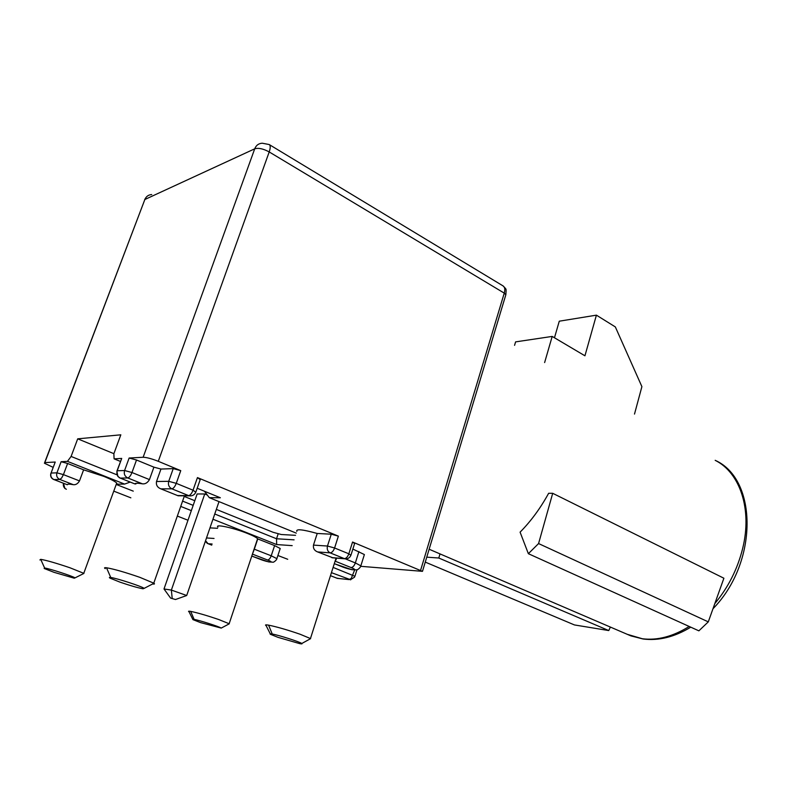 <?xml version="1.0" encoding="UTF-8"?>
<svg xmlns="http://www.w3.org/2000/svg" width="787" height="787" viewBox="0 0 787 787"><rect width="100%" height="100%" fill="white"/><g stroke="black" fill="none" stroke-linecap="round" stroke-linejoin="round"><path stroke-width="1.18" d="M295.558 535.317L281.284 534.521L273.069 532.278L216.336 509.396M194.802 500.709L184.227 496.44M278.224 533.684L276.542 538.761L294.082 539.843M135.03 483.69L135.836 484.015M182.584 501.112L193.179 505.362M214.753 514L276.542 538.761L276.66 544.565L212.952 519.233M117.027 470.783L121.71 458.428L114.085 458.841L113.859 453.765L120.824 434.817L77.706 438.831L71.096 456.45L116.978 474.827M143.145 457.257L129.137 458.024L136.515 460.002L153.908 467.163L160.951 469.052L173.229 468.629L180.754 470.646L158.285 461.31C151.704 458.723 146.657 457.365 143.145 457.257L254.713 148.822C258.461 147.69 263.291 148.733 269.203 151.94C270.561 147.907 270.561 145.447 269.213 144.542L262.297 143.224C258.687 143.391 256.149 145.261 254.713 148.822L144.857 199.505C146.166 196.425 148.448 194.782 151.714 194.556M50.929 473.42L55.228 462.038L44.82 462.599L44.406 463.218L53.123 467.35M130.209 482.067L124.572 484.084L67.446 461.369L61.12 461.713L67.613 463.484L83.619 469.829L79.497 480.906C77.824 483.72 75.768 484.979 73.319 484.684C69.345 483.946 67.348 483.975 67.328 484.753L53.949 479.578C51.224 478.201 50.26 476.017 51.057 473.046L55.228 462.038M67.446 461.369L71.096 456.45M113.889 453.676L77.706 438.831M548.637 493.292C540.462 508.215 530.95 521.171 520.089 532.16L528.362 553.694L698.876 630.84L708.29 621.868L723.892 578.229L552.7 493.301L548.637 493.292M514.56 345.336L515.583 341.883L552.189 336.423L544.624 362.561M554.471 337.771L559.272 321.194L596.408 315.154L584.938 355.803L552.189 336.423M634.499 414.08L641.897 386.633L615.336 326.92L596.408 315.154M425.265 562.105L574.441 624.937L608.774 630.564L610.368 627.062M426.751 557.157L438.792 558.022L608.774 630.564M438.792 558.022L440.022 553.91M528.362 553.694L538.574 543.561L708.29 621.868M538.574 543.561L552.7 493.301M219.012 501.624L186.696 595.503L175.501 599.517L170.602 598.1L175.501 599.517M207.306 495.033L204.748 493.98L171.369 590.073L186.696 595.503M204.748 493.98L197.153 493.961L164.001 588.971L170.602 598.1M172.196 598.366L171.369 590.073L164.001 588.971M361.036 566.335L422.481 571.342L352.556 542.027L354.603 543.571M120.008 582.144C130.042 585.577 137.705 587.791 142.998 588.784L144.188 588.351C141.67 586.354 116.506 578.17 110.77 577.501C109.196 577.284 108.95 577.501 110.032 578.14L120.008 582.144M152.589 583.993C154.488 584.22 154.95 583.974 153.986 583.265L139.86 577.343C125.094 572.247 113.967 569.05 106.501 567.761C104.396 567.506 103.982 567.801 105.261 568.637M173.229 468.629L168.723 481.319C167.867 484.743 168.91 487.251 171.871 488.825L171.871 488.825C173.474 488.491 174.94 486.671 176.258 483.356L168.723 481.319L156.505 481.506C155.915 485.018 157.38 487.468 160.922 488.875L178.108 495.78L179.741 495.79M156.505 481.506L160.951 469.052M153.908 467.163L149.451 479.598L131.97 472.525L124.582 470.518C123.707 473.902 124.769 476.381 127.76 477.955C129.245 477.601 130.652 475.791 131.97 472.525L136.515 460.002M129.137 458.024L124.582 470.518L117.184 470.774C116.319 474.118 117.371 476.568 120.332 478.122L134.882 483.936C135.236 483.051 137.745 483.021 142.427 483.838C145.261 484.182 147.602 482.765 149.451 479.598M133.259 491.137L116.21 484.448M83.619 469.829L103.707 476.332C110.711 479.155 115.05 481.398 116.722 483.051L116.958 484.182L124.572 484.084M82.901 573.939L83.766 573.32L70.043 567.801C56.566 563.226 46.787 560.403 40.708 559.331L39.911 559.97M339.118 578.543L336.688 578.111M331.435 572.661L350.736 579.783M356.964 569.768L354.907 576.31L333.108 567.407M330.471 575.671L337.308 578.356L348.995 579.586L351.238 578.455L354.622 570.063M332.999 557.845L317.623 551.933C314.416 550.664 313.029 548.391 313.462 545.106L317.23 533.468L331.268 534.206L338.371 536.134L197.448 477.591L193.031 490.203C191.733 493.488 190.267 495.289 188.644 495.613L189.874 495.938M309.557 639.231L310.452 638.552L300.132 634.253C287.383 629.856 276.867 626.826 268.583 625.144C265.721 624.652 264.865 624.799 266.006 625.586M296.847 531.402C295.784 528.716 302.572 529.405 317.23 533.468M277.909 637.313L299.67 643.628C301.746 644.022 302.454 643.973 301.795 643.491C300.004 641.946 278.844 635.168 272.233 634.017C270.118 633.633 269.538 633.742 270.502 634.332L277.909 637.313M276.66 559.232L276.867 558.642L271.23 555.799L254.319 549.198L252.322 554.432M254.319 549.198L257.752 538.908L274.604 545.588L280.211 548.5L280.005 549.119M217.94 527.113C214.31 523.709 233.611 527.831 247.6 533.507C253.06 535.701 256.385 537.432 257.595 538.692L257.752 538.908M228.466 624.239L229.145 623.737L218.648 619.497C206.843 615.493 197.527 612.788 190.7 611.391C188.634 611.037 188.044 611.155 188.929 611.745M200.449 622.576L221.236 628.085C219.671 626.767 199.554 620.313 194.104 619.379L192.923 619.625L200.449 622.576M66.374 489.258C63.973 488.107 62.999 486.189 63.422 483.513M53.978 572.306L74.244 578.199L75.04 577.874C72.925 576.222 49.227 568.529 44.623 568.007L44.161 568.47L53.978 572.306M209.972 527.89L217.537 528.284M335.026 561.367L336.639 558.14M352.861 549.07L364.381 554.56L364.125 555.366M317.623 551.933L330.156 552.868C331.957 552.69 333.432 551.067 334.583 547.988L327.471 546.04C326.743 549.228 327.638 551.51 330.156 552.868L344.401 558.632L331.75 557.619M197.448 477.591L200.193 479.657M277.909 555.504L287.717 559.282M197.193 488.265L220.35 497.768L209.312 497.669L296.276 533.133M209.312 497.669L204.423 491.236M292.184 545.637L276.66 544.565M191.339 510.635L180.725 506.415M113.771 491.137L130.849 497.827M177.331 516.065L187.985 520.237M114.085 458.841L120.45 461.428M79.497 480.906L63.422 474.62L56.92 472.839C56.113 475.85 57.087 478.053 59.832 479.45L61.661 477.965L63.422 474.62L67.613 463.484M117.017 471.334L121.71 458.428M44.82 462.599L144.857 199.505L44.643 462.618M61.12 461.713L56.92 472.839L51.057 473.046M689.186 626.452C672.993 636.526 657.391 640.628 642.379 638.759L627.219 634.302M712.992 608.725C758.412 562.459 757.674 479.096 715.176 460.326C739.859 472.534 752.49 509.159 742.613 548.657C737.508 569.08 728.241 587.397 714.812 603.619M195.806 492.209L193.031 490.203L176.258 483.356L180.754 470.646M205.545 540.748L208.093 543.719L212.136 544.024M64.898 488.511L63.472 483.326M120.332 478.122L127.76 477.955L142.427 483.838M40.708 559.331L44.623 568.007M214.044 538.456L206.509 537.954M190.7 611.391L194.104 619.379M274.604 545.588L271.23 555.799C270.207 558.455 268.987 559.842 267.55 559.99L252.804 554.274M259.7 559.124L260.212 559.321C268.141 562.449 275.893 563.177 267.55 559.99M260.212 559.321L251.781 556.065M211.762 545.135L208.093 543.719M335.39 561.259L351.071 567.555C352.822 567.407 354.248 565.863 355.35 562.921L345.395 558.888M341.302 566.443L342.04 566.738C350.422 570.162 359.954 571.057 351.071 567.555M360.584 566.61L360.849 565.843L355.35 562.921L358.921 551.569M342.04 566.738L334.308 563.649M335.606 559.567L336.167 559.793M350.894 555.297L348.838 553.802C347.687 556.862 346.211 558.465 344.401 558.632L346.742 558.819M352.556 542.027L348.838 553.802L334.583 547.988L338.371 536.134M268.583 625.144L272.233 634.017M331.268 534.206L327.471 546.04L313.462 545.106M160.922 488.875L171.871 488.825L188.644 495.613L177.498 495.544M503.109 285.937C504.851 287.127 505.234 289.527 504.26 293.128L505.844 294.741L505.628 295.459M158.285 461.31L269.203 151.94L504.26 293.128L420.602 570.3M53.949 479.578L59.832 479.45L73.319 484.684M106.501 567.761L110.77 577.501M690.779 627.17C674.449 637.057 658.552 640.992 643.068 638.985L630.908 635.886L429.141 549.237M83.766 573.32L116.722 483.051M350.313 579.803L354.583 577.137M190.159 495.928C192.982 495.83 194.92 494.443 195.963 491.777L200.36 479.194M205.368 541.269L207.365 543.453M229.145 623.737L257.595 538.692M116.87 471.206L117.893 476.558M119.034 477.552L119.752 477.945M145.29 198.54L144.69 199.593M192.726 619.221L189.067 611.824M251.771 556.104L268.692 561.918L272.922 562.184C273.276 562.843 277.152 559.646 276.867 558.642L280.211 548.5M221.236 628.085L229.263 623.816M334.288 563.699L351.937 569.719L356.639 569.857C357.219 570.457 361.154 566.896 360.849 565.843L364.381 554.56M332.173 557.776L344.952 558.809C347.893 559.075 349.91 557.796 351.002 554.973L354.711 543.227M270.236 633.801L266.173 625.695M301.795 643.491L310.599 638.66M310.452 638.552L336.069 558.091M189.421 495.859L178.147 495.78M422.481 571.342L505.844 294.741C506.277 287.983 506.69 289.852 503.041 285.897L269.4 144.66M75.04 577.874L83.924 573.428M50.85 473.351C50.132 476.214 51.106 478.289 53.772 479.558M153.78 583.128L184.443 495.82M144.188 588.351L153.986 583.265"/></g></svg>
